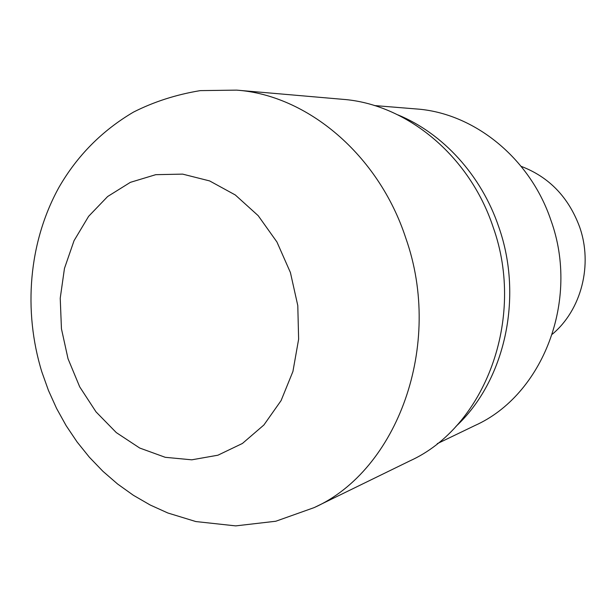 <?xml version="1.0" encoding="UTF-8"?>
<svg xmlns="http://www.w3.org/2000/svg" width="616" height="616" viewBox="0 0 616 616"><rect width="100%" height="100%" fill="white"/><g stroke="black" fill="none" stroke-linecap="round" stroke-linejoin="round"><path stroke-width="0.92" d="M397.998 114.922C442.773 133.279 481.389 175.298 498.814 227.065C523.754 297.867 504.596 381.381 455.902 426.441C504.596 381.366 523.746 297.859 498.814 227.065C481.389 175.291 442.765 133.272 397.975 114.915M552.36 334.172C581.304 310.017 593.131 264.795 579.525 226.703C568.422 197.043 548.964 176.923 521.159 166.351M437.26 443.666L475.036 425.471C542.504 395.31 580.056 300.485 550.943 220.351C529.983 157.642 473.519 112.82 416.185 108.947L374.389 105.552M314.222 507.584L409.802 460.922C484.492 427.242 526.172 318.98 493.093 226.988C469.292 155.117 406.044 103.873 342.565 99.307L236.606 90.129L200.262 90.621C176.122 94.61 153.861 101.779 133.472 112.112C102.017 130.646 77.177 155.725 58.959 187.356C28.582 242.388 23.061 310.687 41.811 371.81L48.456 390.444L56.587 408.447L66.143 425.664L77.092 441.965L89.359 457.211L102.887 471.271L117.594 484.014L133.403 495.303L150.196 505.005L167.86 512.997L195.826 521.552L235.682 525.887L275.799 521.244L314.222 507.584C397.135 470.532 443.759 345.337 405.79 238.099C378.47 154.393 306.976 95.072 236.606 90.129M290.413 272.541L276.938 241.996L258.189 215.669L235.297 194.972L209.632 180.927L182.629 174.12L155.756 174.674L130.369 182.344L107.654 196.512L88.619 216.324L74.043 240.687L64.464 268.414L60.229 298.221L61.446 328.775L68.029 358.751L79.71 386.863L96.019 411.865L116.301 432.594L139.709 448.032L165.25 457.311L191.745 459.821L217.925 455.201L242.427 443.458L263.894 424.986L281.089 400.593L292.923 371.471L298.629 339.2L297.79 305.575L290.413 272.541"/></g></svg>
